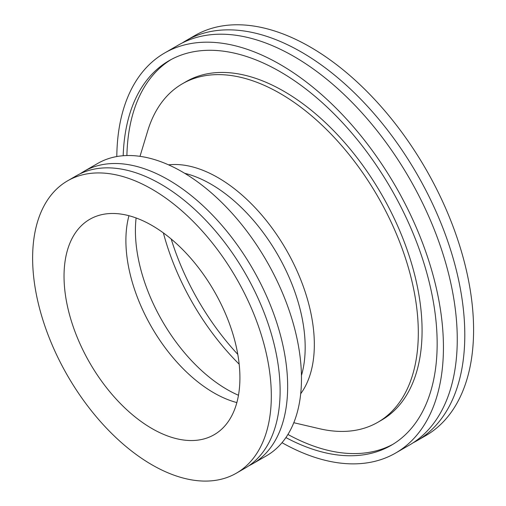 <?xml version="1.0" encoding="UTF-8"?>
<svg xmlns="http://www.w3.org/2000/svg" width="506" height="506" viewBox="0 0 506 506"><rect width="100%" height="100%" fill="white"/><g stroke="black" fill="none" stroke-linecap="round" stroke-linejoin="round"><path stroke-width="0.76" d="M182.28 42.947A230.97 133.35 60 0 1 185.987 40.67A230.97 133.35 60 0 1 301.475 52.105A230.97 133.35 60 0 1 452.364 255.638A230.97 133.35 60 0 1 416.957 440.72A230.97 133.35 60 0 1 413.13 442.788M80.226 173.729A168.789 97.449 60 0 1 83.914 171.407A168.789 97.449 60 0 1 168.302 179.763A168.789 97.449 60 0 1 278.572 328.502A168.789 97.449 60 0 1 252.696 463.749A168.789 97.449 60 0 1 248.844 465.779M185.987 40.67L194.785 35.591A230.97 133.35 60 0 1 310.267 47.026A230.97 133.35 60 0 1 461.156 250.565A230.97 133.35 60 0 1 425.755 435.641L416.957 440.72M116.804 156.544A230.97 133.35 60 0 1 164.633 52.997L178.454 45.021A230.97 133.35 60 0 1 293.935 56.457A230.97 133.35 60 0 1 444.825 259.989A230.97 133.35 60 0 1 409.424 445.071L395.603 453.053A230.97 133.35 60 0 1 282.013 442.693M164.633 52.997A230.97 133.35 60 0 1 280.115 64.439A230.97 133.35 60 0 1 431.004 267.971A230.97 133.35 60 0 1 395.603 453.053M126.898 155.544A222.09 128.22 60 0 1 170.977 59.632M123.186 155.734A222.09 128.22 60 0 1 169.074 60.688A222.09 128.22 60 0 1 280.115 71.688A222.09 128.22 60 0 1 425.204 267.396A222.09 128.22 60 0 1 391.157 445.356A222.09 128.22 60 0 1 285.903 437.576M139.998 156.335L147.67 131.022A195.436 112.838 60 0 1 182.4 83.768A195.436 112.838 60 0 1 280.115 93.452A195.436 112.838 60 0 1 407.792 265.669A195.436 112.838 60 0 1 377.837 422.276A195.436 112.838 60 0 1 319.552 428.727L293.79 422.712M182.4 83.768L186.17 81.592A195.436 112.838 60 0 1 283.885 91.276A195.436 112.838 60 0 1 411.561 263.493A195.436 112.838 60 0 1 381.606 420.1L377.837 422.276M83.914 171.407L97.734 163.425A168.789 97.449 60 0 1 182.122 171.787A168.789 97.449 60 0 1 292.392 320.519A168.789 97.449 60 0 1 266.517 455.773L252.696 463.749M67.583 180.832L76.374 175.759A168.789 97.449 60 0 1 160.769 184.114A168.789 97.449 60 0 1 271.033 332.853A168.789 97.449 60 0 1 245.157 468.101L236.365 473.18A168.789 97.449 60 0 1 151.971 464.824A168.789 97.449 60 0 1 41.707 316.086A168.789 97.449 60 0 1 67.583 180.832A168.789 97.449 60 0 1 151.971 189.193A168.789 97.449 60 0 1 262.234 337.932A168.789 97.449 60 0 1 236.365 473.18M151.971 428.557A124.368 71.808 60 0 1 70.726 318.957A124.368 71.808 60 0 1 89.79 219.3A124.368 71.808 60 0 1 151.971 225.461A124.368 71.808 60 0 1 233.222 335.054A124.368 71.808 60 0 1 214.158 434.717A124.368 71.808 60 0 1 151.971 428.557M393.029 444.243A222.09 128.22 60 0 1 287.927 434.458M239.174 364.187A178.504 103.06 60 0 1 163.375 232.899M238.471 395.268A129.802 74.945 60 0 1 227.194 389.563A129.802 74.945 60 0 1 136.108 217.966M237.788 354.371A181.224 104.628 60 0 1 171.186 239.003M168.555 164.848A136.278 78.683 60 0 1 217.972 177.631A136.278 78.683 60 0 1 301.778 282.373A136.278 78.683 60 0 1 300.703 393.725M184.703 173.305A133.255 76.931 60 0 1 210.951 184.152A133.255 76.931 60 0 1 301.443 375.515M236.852 402.58A124.368 71.808 60 0 1 213.842 392.833A124.368 71.808 60 0 1 128.96 215.714"/></g></svg>
